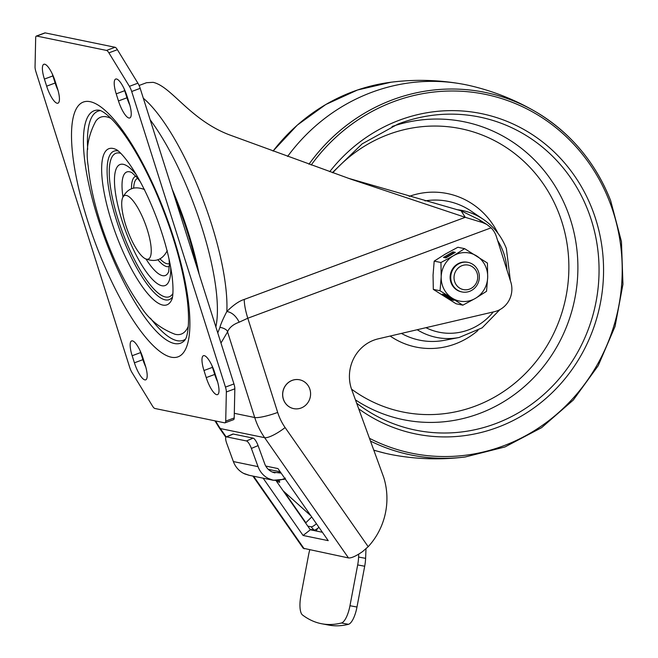 <?xml version="1.0" encoding="UTF-8"?>
<svg xmlns="http://www.w3.org/2000/svg" width="658" height="658" viewBox="0 0 658 658"><rect width="100%" height="100%" fill="white"/><g stroke="black" fill="none" stroke-linecap="round" stroke-linejoin="round"><path stroke-width="0.99" d="M132.48 340.877A16.976 4.729 -110.4 0 0 131.633 340.918A16.976 4.729 -110.4 0 0 132.159 355.731L134.413 362.821A16.976 4.729 -110.4 0 0 145.706 379.847A16.976 4.729 -110.4 0 0 145.179 365.034L142.934 357.944A16.976 4.729 -110.4 0 0 132.48 340.877M145.763 366.983A16.976 4.729 69.6 0 1 142.901 359.663L140.648 352.573A16.976 4.729 69.6 0 1 140.072 350.632M44.728 64.221A16.976 4.729 -110.4 0 0 43.872 64.27A16.976 4.729 -110.4 0 0 44.399 79.075L46.652 86.173A16.976 4.729 -110.4 0 0 57.953 103.191A16.976 4.729 -110.4 0 0 57.427 88.386L55.173 81.296A16.976 4.729 -110.4 0 0 44.728 64.221M58.003 90.327A16.976 4.729 69.6 0 1 55.14 83.015L52.895 75.925A16.976 4.729 69.6 0 1 52.311 73.984M204.301 355.649A16.976 4.729 -110.4 0 0 203.454 355.698A16.976 4.729 -110.4 0 0 203.98 370.503L206.225 377.602A16.976 4.729 -110.4 0 0 217.527 394.619A16.976 4.729 -110.4 0 0 217 379.814L214.747 372.724A16.976 4.729 -110.4 0 0 204.301 355.649M217.576 381.755A16.976 4.729 69.6 0 1 214.714 374.443L212.468 367.353A16.976 4.729 69.6 0 1 211.892 365.412M116.54 79.001A16.976 4.729 -110.4 0 0 115.693 79.05A16.976 4.729 -110.4 0 0 116.219 93.855L118.465 100.945A16.976 4.729 -110.4 0 0 129.766 117.971A16.976 4.729 -110.4 0 0 129.239 103.166L126.994 96.068A16.976 4.729 -110.4 0 0 116.54 79.001M129.815 105.107A16.976 4.729 69.6 0 1 126.961 97.795L124.707 90.697A16.976 4.729 69.6 0 1 124.132 88.756M225.061 422.814L233.557 419.664A7.542 2.106 -110.4 0 0 234.207 417.953L234.84 388.812A7.542 2.106 -110.4 0 0 233.952 383.943L140.187 88.345A7.542 2.106 -110.4 0 0 137.892 83.179L117.387 49.695A7.542 2.106 -110.4 0 0 115.043 47.269L45.205 32.9A7.542 2.106 -110.4 0 0 44.826 32.925L36.338 36.075A7.542 2.106 69.6 0 1 36.716 36.058L106.547 50.427A7.542 2.106 69.6 0 1 108.899 52.854L129.404 86.338A7.542 2.106 69.6 0 1 131.69 91.495L225.464 387.101A7.542 2.106 69.6 0 1 226.352 391.971L225.719 421.112A7.542 2.106 69.6 0 1 225.061 422.814A7.542 2.106 69.6 0 1 224.682 422.839L154.852 408.47A7.542 2.106 69.6 0 1 152.5 406.044L132.003 372.551A7.542 2.106 69.6 0 1 129.708 367.394L35.935 71.796A7.542 2.106 69.6 0 1 35.047 66.919L35.68 37.786A7.542 2.106 69.6 0 1 36.338 36.075M196.701 266.506A129.42 36.083 -110.4 0 0 174.641 196.972M172.157 189.134A132.044 36.815 69.6 0 1 188.213 232.266A132.044 36.815 69.6 0 1 199.185 274.345M215.857 326.903A132.044 36.815 -110.4 0 0 201.8 227.216A132.044 36.815 -110.4 0 0 150.156 119.789M127.348 97.211A132.044 36.815 -110.4 0 0 126.649 96.816M139.085 85.474L146.545 82.702L153.133 82.34C171.467 86.478 189.586 119.419 228.902 134.66L351.24 179.297L465.255 217.321L482.478 222.536L486.805 224.427L491.115 227.833A22.635 21.418 -78.4 0 1 496.412 236.683L510.789 282.011A22.635 21.418 -78.4 0 1 494.66 311.621L378.161 338.854A37.728 35.688 101.6 0 0 351.75 389.75L383.663 477.239A67.906 64.245 -78.4 0 1 368.184 546.683L362.525 551.626C356.011 556.125 351.331 558.223 348.485 557.935L303.215 548.237L252.886 476.063M217.765 332.899L219.862 327.585C220.627 324.386 222.955 319.023 226.846 311.489C233.327 305.041 239.117 301.027 244.233 299.439L465.255 217.321L461.151 210.84L348.131 178.203M309.745 549.956A18.86 6.111 100.6 0 0 308.602 554.826L300.895 595.622A18.86 6.111 100.6 0 0 302.499 614.983A400.13 129.593 100.6 0 0 321.836 623.784A400.13 129.593 100.6 0 0 341.444 622.994A18.86 6.111 100.6 0 0 349.966 605.722L356.981 607.038L364.696 566.234A18.86 6.111 -79.4 0 0 365.609 558.354L365.98 548.854M316.268 531.014A7.542 2.443 100.6 0 1 319.031 527.708A7.542 2.443 100.6 0 1 319.048 527.716L319.237 527.749M249.275 475.323L243.608 473.373A22.635 21.418 101.6 0 1 233.368 461.562L226.73 443.36A7.542 2.048 67.1 0 1 226.188 436.904L232.874 434.074A7.542 2.048 -112.9 0 1 233.269 434.041L253.141 438.129A7.542 2.048 -112.9 0 1 258.076 445.598L264.713 463.8A15.093 14.279 101.6 0 0 272.264 472.025L281.147 473.127M226.188 436.904A7.542 2.048 67.1 0 1 226.582 436.871L246.454 440.959A7.542 2.048 67.1 0 1 251.389 448.435L258.076 445.598M285.391 478.111L284.774 478.432C278.984 481.031 273.481 481.039 268.267 478.448A22.635 21.418 -78.4 0 1 258.026 466.637L251.389 448.435M284.774 478.432L284.453 479.263L273.325 480.274L268.267 478.448M280.843 472.691L273.309 472.452M243.608 473.373L245.319 474.147M273.325 480.274L249.053 475.282L244.611 473.859M318.933 527.321A5.659 1.497 -41.5 0 1 313.998 530.077L309.959 529.246M316.416 523.71A5.659 1.497 138.5 0 1 311.111 526.803L307.779 526.12M305.69 523.118A5.659 1.497 138.5 0 1 307.294 521.309L311.719 516.966M276.056 480.628L310.346 529.797L303.091 535.472L328.227 540.646L277.964 468.57L265.75 466.053M263.134 478.177L303.091 535.472M322.395 532.281L310.346 529.797M220.973 343.032L227.561 331.903C227.224 328.984 220.126 326.944 219.862 327.585M227.561 331.903C229.239 327.618 233.121 324.386 239.199 322.19L247.795 318.233L277.684 412.434A18.86 3.109 -17.6 0 1 254.72 417.517L227.561 331.903M143.321 98.223A132.044 36.815 69.6 0 1 211.358 223.662A132.044 36.815 69.6 0 1 226.846 311.489C231.896 312.369 236.016 315.939 239.199 322.19M486.805 224.427L478.835 219.501L461.151 210.84M321.836 623.784L328.852 625.1A400.13 129.593 -79.4 0 0 348.46 624.31A18.86 6.111 -79.4 0 0 356.981 607.038M358.709 554.135L358.594 557.046A18.86 6.111 100.6 0 1 357.681 564.926L349.966 605.722M125.711 225.085A33.92 9.459 -110.4 0 0 145.328 258.742A33.92 9.459 -110.4 0 0 147.236 229.519A33.92 9.459 -110.4 0 0 122.651 197.704A33.92 9.459 -110.4 0 0 125.711 225.085M309.885 389.289A14.715 13.917 101.6 0 0 299.612 379.798A14.715 13.917 101.6 0 0 286.271 384.634A14.715 13.917 101.6 0 0 283.401 399.126A14.715 13.917 -78.4 0 0 293.674 408.618A14.715 13.917 -78.4 0 0 307.015 403.782A14.715 13.917 -78.4 0 0 309.885 389.289M293.641 408.61A14.715 13.917 -78.4 0 1 293.608 408.602A14.715 13.917 -78.4 0 1 283.327 399.118A14.715 13.917 101.6 0 1 286.197 384.617A14.715 13.917 101.6 0 1 299.538 379.781A14.715 13.917 101.6 0 0 299.538 379.781L299.612 379.798M373.769 450.113A188.632 178.458 101.6 0 0 385.02 453.206A188.632 178.458 101.6 0 0 395.31 455.328C418.504 459.35 441.798 459.901 465.198 456.981A185.038 175.061 -78.4 0 1 370.462 441.066M308.964 164.22A185.038 175.061 -78.4 0 1 536.18 112.049C515.831 100.123 494.207 91.429 471.317 85.968A188.632 178.458 101.6 0 0 461.028 83.854A188.632 178.458 101.6 0 0 287.604 156.439M454.629 281.525A12.486 11.811 -78.4 0 1 462.146 265.61A12.486 11.811 -78.4 0 1 477.116 273.169A12.486 11.811 -78.4 0 1 469.598 289.084A12.486 11.811 -78.4 0 1 454.629 281.525M451.462 282.224A15.093 14.279 -78.4 0 1 454.407 267.354A15.093 14.279 -78.4 0 1 468.085 262.394A15.093 14.279 -78.4 0 1 478.629 272.132A15.093 14.279 -78.4 0 1 475.685 287.003A15.093 14.279 -78.4 0 1 462.006 291.955A15.093 14.279 -78.4 0 1 451.462 282.224M467.78 262.336A15.093 14.279 101.6 0 0 450.13 276.886A15.093 14.279 101.6 0 0 461.702 291.889M452.943 251.874L443.476 257.41L445.877 257.903L455.344 252.368L452.943 251.874L453.452 252.861L445.096 257.747M462.854 305.164L456.109 303.774L433.309 289.372L433.054 275.102L434.19 261.119L440.942 262.509L453.477 255.723L464.63 248.658L487.43 263.052L487.677 277.322A24.519 23.203 -78.4 0 1 475.389 298.378L462.854 305.164L440.054 290.762L441.197 276.779L440.942 262.509M434.19 261.119L445.343 254.054L457.878 247.268L464.63 248.658M486.542 291.305L487.677 277.322A24.519 23.203 101.6 0 0 476.721 255.995A24.519 23.203 -78.4 0 0 453.477 255.723A24.519 23.203 -78.4 0 0 441.197 276.779A24.519 23.203 -78.4 0 0 452.153 298.107A24.519 23.203 -78.4 0 0 475.389 298.378L486.542 291.305M442.324 294.142L451.437 299.9L453.831 300.393L444.718 294.636L442.324 294.142M433.309 289.372L440.054 290.762M454.226 253.017L453.452 252.861M451.873 299.151L451.437 299.9M140.648 352.573L132.159 355.731M52.895 75.925L44.399 79.075M212.468 367.353L203.98 370.503M124.707 90.697L116.219 93.855M169.353 263.578A45.46 12.675 69.6 0 1 167.017 263.735A45.46 12.675 69.6 0 1 159.878 258.726M133.681 188.221A45.46 12.675 69.6 0 1 137.686 178.351M169.369 266.416A48.133 13.415 69.6 0 1 166.811 266.613A48.133 13.415 69.6 0 1 157.788 259.622M131.51 188.904A48.133 13.415 69.6 0 1 135.844 176.196M146.051 259.079A55.231 15.397 -110.4 0 0 162.542 275.661A55.231 15.397 -110.4 0 0 168.662 271.721A55.231 15.397 -110.4 0 0 168.67 271.713L169.377 264.384L169.073 259.203M140.327 181.855L137.119 177.652L131.855 172.635A55.231 15.397 -110.4 0 0 131.855 172.635A55.231 15.397 -110.4 0 0 129.601 171.812A55.231 15.397 -110.4 0 0 122.98 196.981M136.395 174.863A64.566 18.005 -110.4 0 0 123.334 164.327A64.566 18.005 -110.4 0 0 122.1 220.817A64.566 18.005 -110.4 0 0 161.843 285.728A64.566 18.005 -110.4 0 0 170.652 267.066M172.898 293.534A76.534 21.336 69.6 0 1 165.413 296.98A76.534 21.336 69.6 0 1 118.308 220.035A76.534 21.336 69.6 0 1 119.764 153.075A76.534 21.336 69.6 0 1 120.817 153.355M172.519 296.955A79.199 22.084 69.6 0 1 165.216 299.859A79.199 22.084 69.6 0 1 116.466 220.233A79.199 22.084 69.6 0 1 117.971 150.937A79.199 22.084 69.6 0 1 118.292 151.011M113.086 148.469A83.286 23.219 -110.4 0 0 111.498 221.327A83.286 23.219 -110.4 0 0 162.756 305.065A83.286 23.219 -110.4 0 0 171.993 299.119A83.286 23.219 -110.4 0 0 172.001 299.11L171.993 299.119C171.903 299.67 174.09 294.661 172.256 277.742C170.192 260.617 165.166 241.157 157.18 219.377C148.815 197.268 139.759 179.075 130.004 164.804C120.858 151.735 116.112 149.382 116.482 149.711A83.286 23.219 -110.4 0 0 113.086 148.469M188.287 326.31A115.685 32.25 69.6 0 1 175.53 334.371A115.685 32.25 -110.4 0 1 174.946 334.231C159.976 328.474 148.469 319.072 140.442 306.019C127.57 287.99 116.129 265.659 106.135 239.043C96.233 212.295 90.228 187.81 88.123 165.594C85.622 150.09 88.18 135.285 95.797 121.187A115.685 32.25 -110.4 0 1 106.53 116.844A115.685 32.25 69.6 0 1 111.07 118.481M185.474 339.158A122.256 34.084 69.6 0 1 177.125 340.68A122.256 34.084 69.6 0 1 150.394 318.151M87.695 149.399A122.256 34.084 69.6 0 1 100.551 110.585M174.403 343.517A123.992 34.57 -110.4 0 0 184.717 340.342L185.4 339.298C187.02 337.093 190.236 325.471 187.374 300.64C183.047 266.671 172.232 229.757 154.926 189.899C142.646 162.526 130.276 141.215 117.823 125.958C111.21 117.955 105.403 112.814 100.403 110.519L99.202 110.182A123.992 34.57 -110.4 0 0 98.684 220.726A123.992 34.57 -110.4 0 0 174.403 343.517M90.179 101.694A135.885 37.884 -110.4 0 0 87.588 220.578A135.885 37.884 -110.4 0 0 171.228 357.195A135.885 37.884 -110.4 0 0 173.811 238.319A135.885 37.884 -110.4 0 0 90.179 101.694M118.465 100.945L126.961 97.795M206.225 377.602L214.714 374.443M46.652 86.173L55.14 83.015M134.413 362.821L142.901 359.663M140.187 88.345L131.69 91.495M225.464 387.101L233.952 383.943M129.404 86.338L137.892 83.179M117.387 49.695L108.899 52.854M106.547 50.427L115.043 47.269M45.205 32.9L36.716 36.058M225.719 421.112L234.207 417.953M234.84 388.812L226.352 391.971M246.454 440.959L253.141 438.129M233.269 434.041L226.582 436.871M233.368 461.562L258.026 466.637M285.235 478.991L284.453 479.263M280.209 471.786L268.283 469.335M276.533 480.653A5.659 0.888 -140.7 0 0 278.762 480.603M310.798 515.642A3.775 0.592 39.3 0 1 309.548 514.597A1.884 0.535 -48 0 1 309.466 514.556A1.884 0.535 -48 0 1 309.416 514.482M283.187 490.852L309.548 514.597M313.998 530.077L311.111 526.803M234.314 413.314L254.72 417.517A75.456 71.385 -78.4 0 0 264.631 437.677L220.34 428.564A18.86 4.548 145.1 0 1 219.369 428.004L225.834 437.266M310.864 529.904L310.477 529.353M305.921 522.814L284.445 492.02M215.717 420.988A75.456 71.385 101.6 0 0 220.34 428.564L226.163 436.912M368.184 546.683L285.111 427.56A18.86 4.548 145.1 0 1 264.631 437.677L348.485 557.935M285.111 427.56A56.588 53.537 -78.4 0 1 277.684 412.434M244.233 299.439C244.299 304.58 245.483 310.839 247.795 318.233L491.115 227.833M253.56 476.203L304.202 548.821M478.835 219.501L482.478 222.536M358.594 557.046L365.609 558.354M364.696 566.234L357.681 564.926M348.46 624.31L341.444 622.994M329.732 171.68A163.497 154.679 -78.4 0 1 592.208 209.186A163.497 154.679 -78.4 0 1 544.684 399.505A163.497 154.679 -78.4 0 1 358.7 408.799M356.669 403.231A159.779 151.167 101.6 0 0 540.004 397.72A159.779 151.167 101.6 0 0 587.956 210.453A159.779 151.167 101.6 0 0 397.786 124.156L362.13 143.88L332.397 172.635M392.061 126.509A152.014 143.822 -78.4 0 1 567.336 210.683A152.014 143.822 -78.4 0 1 525.602 385.489A152.014 143.822 -78.4 0 1 355.443 399.883M351.545 389.158A144.587 136.79 101.6 0 0 516.423 381.837A144.587 136.79 101.6 0 0 558.831 213.208A144.587 136.79 101.6 0 0 332.792 172.774M409.136 196.405A78.343 74.115 -78.4 0 1 497.95 233.319M477.963 330.464A78.343 74.115 -78.4 0 1 390.169 336.049M456.685 209.639A64.755 61.26 -78.4 0 1 483.4 219.402L471.12 211.086A70.85 67.034 101.6 0 0 424.945 200.904M401.429 333.417A70.85 67.034 101.6 0 0 444.537 340.301L459.095 337.496A64.755 61.26 -78.4 0 1 417.197 329.732M425.956 327.684A59.138 55.946 101.6 0 0 493.286 311.941M506.915 269.78A59.138 55.946 101.6 0 0 502.885 250.904A59.138 55.946 101.6 0 0 497.654 240.589M369.459 438.302A183.163 173.284 101.6 0 0 565.855 405.805A183.163 173.284 101.6 0 0 609.489 201.422A183.163 173.284 101.6 0 0 472.238 92.21A183.163 173.284 101.6 0 0 311.201 165.026M465.198 456.981L504.949 446.963L541.633 427.642L573.283 400.064L598.204 365.7L615.057 326.409L622.953 284.289L621.456 241.593L610.649 200.608C595.334 162.213 570.511 132.686 536.18 112.049A185.038 175.061 -78.4 0 1 610.608 200.567M461.028 83.854C437.833 79.832 414.54 79.281 391.14 82.201A185.038 175.061 101.6 0 0 273.054 151.085M284.569 479.254L273.292 480.266M272.947 472.312L274.904 472.896M310.839 515.716L283.253 490.942M214.96 420.84L219.369 428.004M144.596 189.553C137.366 186.897 128.754 185.934 122.651 197.704M145.328 258.742C152.557 261.399 161.177 262.361 167.28 250.591M459.095 337.496L482.141 327.84L499.891 309.622M510.378 280.695L506.364 248.485C501.552 236.329 493.895 226.64 483.4 219.402M385.02 453.206L373.818 450.245M273.021 151.069L297.309 125.102L325.833 104.482L357.516 89.998L391.14 82.201M468.085 262.394L467.476 262.271M462.006 291.955L461.398 291.831"/></g></svg>
